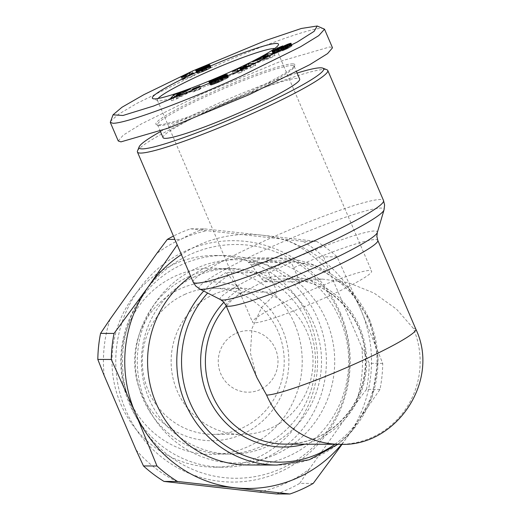 <?xml version="1.0" encoding="UTF-8"?>
<svg xmlns="http://www.w3.org/2000/svg" width="520" height="520" viewBox="0 0 520 520"><rect width="100%" height="100%" fill="white"/><g stroke="black" fill="none" stroke-linecap="round" stroke-linejoin="round"><path stroke-width="0.39" stroke-dasharray="2.6 1.95" d="M110.351 121.433L118.398 114.355L136.981 103.337L193.167 75.725C243.159 52.812 307.327 28.295 321.828 28.334L323.811 28.613M256.958 377.709L250.4 353.048L251.992 328.51L261.632 307.45L277.212 292.142L242.3 292.032L239.219 289.334A85.488 83.018 90.2 0 0 223.906 302.198M264.882 281.769L299.786 281.879L322.225 279.078L285.851 278.961C325.644 278.148 362.375 312.702 365.099 354.146C366.581 373.399 362.238 391.105 352.06 407.264C335.719 431.145 313.476 443.43 285.324 444.125A82.582 80.197 90.2 0 0 358.956 328.192A82.582 80.197 90.2 0 0 285.851 278.961A82.582 80.197 90.2 0 0 264.882 281.769L261.8 279.071L251.42 265.064L248.339 262.379L291.161 262.516L293.716 267.722A82.582 8.014 156.8 0 1 375.265 239.558A82.582 8.014 156.8 0 1 377.8 240.383M247.8 464.971A103.545 100.555 90.2 0 0 340.125 319.605A103.545 100.555 90.2 0 0 248.456 257.881A103.545 100.555 90.2 0 0 190.736 276.413M291.161 262.516L268.587 272.779L225.764 272.642L228.846 275.327L239.219 289.334M268.587 272.779L277.212 292.142M341.647 444.281A127.049 123.383 90.2 0 0 347.711 436.423A127.049 123.383 90.2 0 0 361.01 310.108A127.049 123.383 90.2 0 0 261.43 235.112L204.113 228.846L190.613 228.8A139.756 135.72 90.2 0 0 178.731 233.532A139.756 135.72 90.2 0 0 173.446 236.073M204.113 228.846A139.756 135.72 90.2 0 0 192.231 233.571A139.756 135.72 90.2 0 0 180.83 239.428L174.876 239.408M137.501 150.95A103.545 10.049 156.8 0 1 207.909 111.176A103.545 10.049 156.8 0 1 324.603 69.427A103.545 10.049 156.8 0 1 326.937 69.758M190.613 228.8L207.006 230.685A133.406 129.552 90.2 0 0 180.674 239.343A133.406 129.552 90.2 0 0 156.722 253.546M340.21 312.624A120.698 117.215 -89.8 0 1 280.3 471.79A120.698 117.215 -89.8 0 1 125.742 410.131A120.698 117.215 -89.8 0 1 185.653 250.965A120.698 117.215 -89.8 0 1 340.21 312.624M339.859 314.178A116.89 113.51 -89.8 0 1 281.834 468.312A116.89 113.51 -89.8 0 1 132.158 408.597A116.89 113.51 -89.8 0 1 190.177 254.462A116.89 113.51 -89.8 0 1 339.859 314.178M291.915 65.54A74.328 7.208 156.8 0 1 294.197 66.281A74.328 7.208 156.8 0 1 294.144 67.067A74.328 7.208 156.8 0 1 232.915 100.373A74.328 7.208 156.8 0 1 159.848 125.58A74.328 7.208 156.8 0 1 158.171 125.346A74.328 7.208 156.8 0 1 157.566 124.839A74.328 7.208 156.8 0 1 215.534 92.196A74.328 7.208 156.8 0 1 291.915 65.54M163.046 137.625A74.328 7.208 156.8 0 1 221.013 104.981A74.328 7.208 156.8 0 1 297.394 78.325A74.328 7.208 156.8 0 1 299.676 79.066M195.097 276.53A92.749 90.07 90.2 0 0 143.299 380.374A92.749 90.07 90.2 0 0 231.166 454.116A92.749 90.07 90.2 0 0 267.826 446.219A92.749 90.07 90.2 0 0 319.625 342.368A92.749 90.07 90.2 0 0 231.758 268.625A92.749 90.07 90.2 0 0 195.097 276.53M275.86 454.37A101.641 98.709 -89.8 0 1 145.704 402.441A101.641 98.709 -89.8 0 1 196.157 268.405A101.641 98.709 -89.8 0 1 326.313 320.333A101.641 98.709 -89.8 0 1 275.86 454.37M292.546 63.869A75.595 7.332 156.8 0 1 294.814 65.416A75.595 7.332 156.8 0 1 232.537 99.294A75.595 7.332 156.8 0 1 158.216 124.93A75.595 7.332 156.8 0 1 156.513 124.696A75.595 7.332 156.8 0 1 211.517 92.463A75.595 7.332 156.8 0 1 292.546 63.869M189.033 276.51A92.749 90.07 90.2 0 0 137.234 380.354A92.749 90.07 90.2 0 0 225.102 454.103A92.749 90.07 90.2 0 0 261.762 446.199A92.749 90.07 90.2 0 0 313.56 342.349A92.749 90.07 90.2 0 0 225.693 268.606A92.749 90.07 90.2 0 0 189.033 276.51M182.097 264.517A105.846 102.791 90.2 0 0 122.98 383.032A105.846 102.791 90.2 0 0 223.262 467.194A105.846 102.791 90.2 0 0 265.096 458.178A105.846 102.791 90.2 0 0 324.207 339.664A105.846 102.791 90.2 0 0 223.931 255.502A105.846 102.791 90.2 0 0 182.097 264.517M120.751 404.072A105.846 102.791 90.2 0 0 214.455 467.168A105.846 102.791 90.2 0 0 256.295 458.146A105.846 102.791 90.2 0 0 308.834 318.565A105.846 102.791 90.2 0 0 215.131 255.476A105.846 102.791 90.2 0 0 173.29 264.492A105.846 102.791 90.2 0 0 120.751 404.072M294.515 323.687A93.138 90.454 90.2 0 0 175.247 276.107A93.138 90.454 90.2 0 0 129.012 398.931A93.138 90.454 90.2 0 0 248.281 446.518A93.138 90.454 90.2 0 0 294.515 323.687M158.08 98.481A64.799 6.285 -23.2 0 0 157.359 100.165A64.799 6.285 -23.2 0 0 157.885 100.607A64.799 6.285 -23.2 0 0 159.347 100.815A64.799 6.285 -23.2 0 0 232.369 74.692A64.799 6.285 -23.2 0 0 276.425 49.803A64.799 6.285 -23.2 0 0 276.471 49.114A64.799 6.285 -23.2 0 0 274.749 48.477M242.899 433.953A79.404 77.116 90.2 0 0 282.315 329.238A79.404 77.116 90.2 0 0 180.629 288.672A79.404 77.116 90.2 0 0 141.213 393.38A79.404 77.116 90.2 0 0 242.899 433.953M184.633 294.483A73.053 70.948 -89.8 0 1 213.512 288.262A73.053 70.948 -89.8 0 1 282.718 346.346A73.053 70.948 -89.8 0 1 241.924 428.142A73.053 70.948 -89.8 0 1 213.044 434.369A73.053 70.948 -89.8 0 1 143.832 376.285A73.053 70.948 -89.8 0 1 184.633 294.483M327.516 296.68A64.799 6.285 -23.2 0 0 371.618 271.108A64.799 6.285 -23.2 0 0 296.601 296.582A64.799 6.285 -23.2 0 0 252.506 322.159A64.799 6.285 -23.2 0 0 327.516 296.68M213.428 294.574A73.053 70.948 -89.8 0 1 242.3 288.353A73.053 70.948 -89.8 0 1 311.512 346.437A73.053 70.948 -89.8 0 1 270.712 428.233A73.053 70.948 -89.8 0 1 241.833 434.46A73.053 70.948 -89.8 0 1 172.627 376.376A73.053 70.948 -89.8 0 1 213.428 294.574M236.067 333.281A30.764 29.874 -89.8 0 1 275.464 348.998A30.764 29.874 -89.8 0 1 260.189 389.571A30.764 29.874 -89.8 0 1 220.799 373.854A30.764 29.874 -89.8 0 1 236.067 333.281M322.225 279.078L348.231 282.62L374.094 293.092L396.539 309.186L413.329 328.361A82.582 80.197 -89.8 0 1 372.333 437.268A82.582 80.197 -89.8 0 1 339.69 444.301M299.786 281.879L293.716 267.722M342.101 444.275L379.99 389.422A139.756 135.72 90.2 0 0 382.733 363.37L361.01 310.108L337.077 256.841A139.756 135.72 90.2 0 0 316.537 241.378L261.43 235.112A127.049 123.383 90.2 0 0 181.383 254.586M258.947 492.07A133.406 129.552 90.2 0 0 309.231 469.209L355.882 403.54A133.406 129.552 90.2 0 0 361.803 347.269L329.908 272.851A133.406 129.552 90.2 0 0 285.545 239.441L207.006 230.685M316.537 241.378L303.036 241.332L285.545 239.441M337.077 256.841L323.583 256.802L329.908 272.851M382.733 363.37L369.239 363.324L361.803 347.269M323.583 256.802A139.756 135.72 90.2 0 0 303.036 241.332M379.99 389.422L366.49 389.376L355.882 403.54M313.222 483.412L299.721 483.373L309.231 469.209M366.49 389.376A139.756 135.72 90.2 0 0 369.239 363.324M276.439 493.954A139.756 135.72 90.2 0 0 299.721 483.373M136.045 449.904A133.406 129.552 90.2 0 0 180.408 483.314M110.071 319.215A133.406 129.552 90.2 0 0 104.15 375.486M160.466 131.612A100.373 9.737 156.8 0 1 297.096 73.053M118.261 140.985L123.195 135.194L141.063 124.085L201.136 94.322L282.067 60.782L329.797 46.93L332.501 47.814M289.705 44.48L290.7 46.807L291.155 46.514L290.154 44.187M291.155 46.514L291.525 46.261L290.531 43.94M291.525 46.261L291.811 46.052L290.817 43.725M291.811 46.052L291.012 43.563M292.012 45.884L291.122 43.433M292.123 45.76L291.064 43.505M291.947 45.572L290.843 43.706M291.655 45.611L290.726 43.791M291.519 45.636L291.05 45.76L290.322 44.077M291.05 45.76L290.472 45.936L289.822 44.408M290.472 45.936L289.803 46.169L289.211 44.785M289.803 46.169L289.218 46.384L288.665 45.104M289.218 46.384L288.431 46.683L287.937 45.526M288.431 46.683L287.651 47.008L286.884 45.208M287.651 47.008L286.851 47.352L286.072 45.532M286.851 47.352L286.039 47.716L285.266 45.91M286.039 47.716L285.591 47.931L284.824 46.15M285.591 47.931L284.986 48.224L284.232 46.468M284.986 48.224L284.356 48.536L283.615 46.807M284.356 48.536L283.699 48.867L282.971 47.157M283.699 48.867L283.017 49.225L282.288 47.522M283.017 49.225L282.315 49.602L281.58 47.898M282.315 49.602L281.079 50.271L280.339 48.536M281.079 50.271L280.358 50.655L279.597 48.893M280.358 50.655L279.76 50.96L279 49.179M279.76 50.96L279.272 51.194L278.506 49.407M279.272 51.194L278.642 51.48L277.875 49.686M278.642 51.48L277.81 51.798L277.05 50.037M277.81 51.798L277.42 51.922L276.679 50.186M277.42 51.922L276.387 50.303M277.101 51.974L276.361 50.316M277.069 51.955L276.172 49.498M277.167 51.825L277.531 51.578L276.536 49.251M277.531 51.578L281.781 49.589L280.787 47.268M281.781 49.589L283.842 48.198L282.841 45.87M283.842 48.198L280.8 49.426L280 47.567M280.8 49.426L279.994 49.777L279.195 47.898M279.994 49.777L279.201 50.134L278.395 48.256M279.201 50.134L278.531 50.447L277.732 48.575M278.531 50.447L277.959 50.726L277.167 48.88M277.959 50.726L277.375 51.018L276.601 49.212M277.375 51.018L276.803 51.324L276.075 49.627M276.803 51.324L276.237 51.636L275.769 50.544M276.237 51.636L275.665 51.955L275.158 50.778M275.665 51.955L275.093 52.293L274.534 50.999M275.093 52.293L274.541 52.637L273.923 51.2M274.541 52.637L273.793 51.239M274.423 52.709L273.988 52.988L273.299 51.389M273.988 52.988L273.631 53.229L272.889 51.5M273.631 53.229L273.351 53.436L272.552 51.571M273.351 53.436L272.623 51.558M273.163 53.605L272.136 51.604M273.046 53.736L272.096 51.597L273.299 53.931M273.026 53.768L272.012 51.545M273.058 51.454L274.06 53.781L273.624 53.885L272.63 51.558M274.06 53.781L274.586 53.632L273.585 51.305M274.586 53.632L275.184 53.443L274.19 51.116M275.184 53.443L275.892 53.196L274.892 50.869M275.892 53.196L275.132 50.785M276.127 53.111L276.9 52.819L275.906 50.498M276.9 52.819L277.7 52.507L276.705 50.18M277.7 52.507L278.531 52.156L277.531 49.836M278.531 52.156L279.026 51.941L278.031 49.621M279.026 51.941L279.799 51.597L278.798 49.27M279.799 51.597L280.586 51.227L279.584 48.9M280.586 51.227L281.378 50.837L280.384 48.516M281.378 50.837L280.586 48.412M281.58 50.739L282.087 50.479L281.093 48.152M282.087 50.479L282.639 50.193L281.645 47.866M282.639 50.193L283.238 49.875L282.243 47.548M283.238 49.875L283.887 49.53L282.887 47.203M283.887 49.53L284.577 49.153L283.582 46.826M284.577 49.153L285.623 48.581L284.622 46.254M285.623 48.581L286.312 48.211L285.311 45.89M286.312 48.211L286.825 47.964L285.825 45.636M286.825 47.964L285.903 45.598M286.897 47.925L287.69 47.6L286.689 45.273M287.69 47.6L286.942 45.188M287.944 47.515L288.301 47.444L287.567 45.721M288.301 47.444L287.514 45.747M288.275 47.522L287.931 47.768L287.151 45.942M287.931 47.768L286.962 46.04M287.749 47.879L287.183 48.191L286.383 46.332M287.183 48.191L286.546 48.503L285.747 46.644M286.546 48.503L285.461 46.774M286.26 48.639L285.48 48.971L284.687 47.125M285.48 48.971L284.589 49.316L283.816 47.502M284.589 49.316L282.256 50.843L281.262 48.516M282.256 50.843L282.919 50.59L281.925 48.263M282.919 50.59L283.764 50.258L282.769 47.931M283.764 50.258L284.589 49.92L283.595 47.593M284.589 49.92L285.37 49.589L284.375 47.261M285.37 49.589L286.124 49.257L285.123 46.93M286.124 49.257L286.832 48.925L285.831 46.599M286.832 48.925L287.17 48.763L286.175 46.436M287.17 48.763L287.762 48.464L286.761 46.143M287.762 48.464L288.346 48.165L287.352 45.838M288.346 48.165L288.912 47.859L287.911 45.532M288.912 47.859L289.464 47.548L288.47 45.22M289.464 47.548L290.011 47.229L289.016 44.902M290.011 47.229L290.531 46.911L289.536 44.584M243.698 68.289L244.692 70.616L241.092 71.091L240.526 69.778M241.092 71.091L250.946 67.684L249.945 65.364M250.946 67.684L255.73 65.442L254.735 63.115M255.73 65.442L249.223 66.3L248.963 65.702M249.223 66.3L244.394 68.562L243.399 66.235M244.394 68.562L247.969 68.094L247.208 66.306M247.969 68.094L238.18 71.474L237.848 70.694M238.18 71.474L233.344 73.743L232.349 71.416M233.344 73.743L239.857 72.885L238.856 70.558M239.857 72.885L244.692 70.616M193.362 89.083L194.188 91.007L192.894 91.969L191.893 89.642M192.894 91.969L199.667 89.375L198.666 87.048M199.667 89.375L200.961 88.413L199.966 86.086M200.961 88.413L194.188 91.007M178.724 93.099L179.719 95.427L174.609 96.934M174.727 97.208L171.6 100.692L170.599 98.365M171.6 100.692L176.8 98.833L175.799 96.505M176.8 98.833L191.529 91.202L190.535 88.881M191.529 91.202L186.661 92.944L185.939 91.26M186.661 92.944L184.438 94.133L183.703 92.417M184.438 94.133L179.017 96.07L178.211 94.185M179.017 96.07L179.719 95.427M221.175 81.192L227.897 77.734L228.358 76.954L226.382 77.22L209.989 84.221L210.373 84.929L218.875 81.282L218.686 80.931L214.922 82.355L221.631 79.482L222.937 79.528L221.507 80.529L220.09 81.211L219.258 79.274L220.253 81.594L221.175 81.192L220.181 78.871M222.02 80.814L221.026 78.494M222.8 80.464L221.806 78.136M223.503 80.132L222.508 77.811M224.133 79.833L223.139 77.513M224.79 79.514L223.789 77.188M225.459 79.17L224.464 76.85M226.07 78.845L225.076 76.525M226.609 78.552L225.615 76.225M227.084 78.273L226.089 75.946M227.487 78.02L227.091 77.044M227.604 77.942L226.609 75.621M227.897 77.734L226.902 75.413M228.131 77.545L227.136 75.225M228.3 77.383L227.305 75.062M228.41 77.246L227.409 74.919M228.462 77.123L227.461 74.796M227.448 74.705L228.442 77.019L227.448 74.698M228.358 76.954L227.448 74.835M228.222 76.908L227.383 74.958M228.033 76.895L227.26 75.101M227.773 76.921L227.065 75.276M227.461 76.966L226.817 75.472M226.883 77.09L226.323 75.797M226.382 77.22L225.888 76.063M225.836 77.383L225.394 76.349M225.232 77.578L224.835 76.655M224.562 77.805L224.205 76.98M223.841 78.065L223.516 77.324M223.581 78.163L223.269 77.448M222.892 78.429L222.606 77.766M222.144 78.722L221.397 76.98M221.344 79.04L220.552 77.188M220.487 79.391L219.674 77.486M219.583 79.775L218.751 77.844M218.614 80.191L217.783 78.241M218.257 80.34L217.425 78.397M217.347 80.736L216.515 78.8M216.476 81.12L215.65 79.196M215.664 81.484L214.844 79.58M214.903 81.829L214.097 79.95M214.188 82.16L213.603 80.789M213.661 82.407L213.07 81.023M212.992 82.725L212.388 81.315M212.284 83.07L211.666 81.62M211.549 83.434L210.912 81.945M210.782 83.817L210.125 82.284M209.989 84.221L208.994 81.894M210.373 84.929L209.372 82.609M218.875 81.282L217.874 78.956M218.686 80.931L217.847 78.969M215.007 82.511L214.169 80.548M214.922 82.355L214.156 80.555M215.352 82.141L214.357 79.82M216.112 81.77L215.118 79.45M216.794 81.452L215.794 79.125M216.899 81.4L215.897 79.079M217.698 81.035L216.703 78.715M218.543 80.665L217.549 78.338M218.66 80.613L217.666 78.293M219.55 80.243L218.55 77.922M220.337 79.937L219.343 77.61M221.026 79.684L220.031 77.357M221.631 79.482L220.636 77.155M221.748 79.45L220.747 77.123M222.131 79.346L221.136 77.025M222.436 79.293L221.442 76.966M222.677 79.281L221.683 76.96M222.839 79.32L221.845 76.993M222.931 79.398L221.936 77.07M222.937 79.41L222.294 77.909M222.937 79.528L222.248 77.928M222.839 79.664L222.125 77.987M222.671 79.827L221.923 78.085M222.397 80.022L221.624 78.221M222.047 80.236L221.254 78.39M221.507 80.529L220.694 78.637M220.844 80.86L220.019 78.936M220.09 81.211L219.232 81.588L218.4 79.645M219.232 81.588L218.738 81.802L217.9 79.859M218.738 81.802L217.906 82.134L217.081 80.21M217.906 82.134L217.197 82.4L216.385 80.502M217.197 82.4L216.171 80.594M216.977 82.478L216.424 82.648L215.638 80.814M216.424 82.648L216.014 82.732L215.261 80.971M216.014 82.732L210.756 85.098L209.761 82.778M210.756 85.098L210.028 82.745M211.022 85.072L211.412 84.994L210.411 82.667M211.412 84.994L211.848 84.89L210.847 82.563M211.848 84.89L212.336 84.747L211.341 82.427M212.336 84.747L212.674 84.643L211.672 82.323M212.674 84.643L213.33 84.422L212.329 82.102M213.33 84.422L214.052 84.162L213.057 81.835M214.052 84.162L214.851 83.863L213.85 81.536M214.851 83.863L214.045 81.465M215.04 83.785L215.69 83.525L214.695 81.205M215.69 83.525L216.444 83.22L215.449 80.892M216.444 83.22L217.289 82.868L216.294 80.541M217.289 82.868L218.25 82.459L217.25 80.139M218.25 82.459L219.297 82.011L218.303 79.684M219.297 82.011L220.253 81.594M257.192 60.145L257.933 61.867L253.643 64.123L252.649 61.802M253.643 64.123L270.562 57.961L269.562 55.64M270.562 57.961L275.028 55.608L274.027 53.287M275.028 55.608L268.073 56.524L267.657 55.549M268.073 56.524L263.887 58.727L262.892 56.401M263.887 58.727L265.219 58.48L264.433 56.641M265.219 58.48L260.565 60.931L259.818 59.189M260.565 60.931L257.933 61.867M207.513 66.761L207.909 67.698L207.253 67.906L206.889 67.067M207.253 67.906L206.511 68.166L206.186 67.398M206.511 68.166L205.894 67.535L206.661 69.349L204.334 69.478L201.103 71.097L203.405 70.934L206.589 69.492L205.875 67.541M206.213 68.276L205.426 68.575L204.718 66.924L205.699 69.251M205.426 68.575L204.529 68.939L203.717 67.054M204.529 68.939L203.515 67.106M204.334 69.017L203.567 69.349L202.716 67.359M203.567 69.349L202.703 69.725L201.838 67.711M202.703 69.725L201.754 70.155L200.895 68.146M201.754 70.155L200.993 70.499L200.167 68.569M200.993 70.499L200.129 70.909L199.778 70.083M200.129 70.909L199.342 71.285L198.946 70.362M199.342 71.285L198.672 71.624L198.218 70.564M198.672 71.624L198.1 71.929L197.581 70.714M198.1 71.929L197.607 72.202L197.015 70.811M197.607 72.202L197.223 72.436L196.547 70.863M197.223 72.436L196.45 70.863M197.145 72.488L196.15 70.863M196.917 72.65L195.917 70.837M196.761 72.8L195.761 70.785M196.677 72.917L195.663 70.694M196.658 73.014L195.722 70.766M196.716 73.093L195.845 70.824M196.839 73.145L196.027 70.857M197.028 73.184L196.294 70.87M196.58 70.863L197.321 73.197L196.319 70.87M197.581 73.184L196.872 70.831M197.867 73.157L197.191 70.785M198.185 73.112L198.53 73.047L197.535 70.727M198.53 73.047L197.607 70.707M198.601 73.034L199.076 72.93L198.075 70.603M199.076 72.93L199.576 72.793L198.575 70.473M199.576 72.793L200.083 72.644L199.089 70.317M200.083 72.644L199.375 70.226M200.375 72.547L201.078 72.306L200.083 69.979M201.078 72.306L201.844 72.02L200.85 69.7M201.844 72.02L202.65 71.708L201.65 69.388M202.65 71.708L201.702 69.368M202.696 71.689L203.45 71.383L202.449 69.056M203.45 71.383L204.256 71.039L203.261 68.718M204.256 71.039L205.14 70.655L204.145 68.328M205.14 70.655L206.102 70.219L205.101 67.899M206.102 70.219L205.192 67.853M206.186 70.18L207.149 69.739L206.154 67.412M207.149 69.739L208 69.336L206.999 67.008M208 69.336L208.748 68.965L207.753 66.645M208.748 68.965L209.378 68.647L208.383 66.32M209.378 68.647L209.917 68.354L208.917 66.034M209.917 68.354L210.34 68.107L209.346 65.78M210.34 68.107L210.659 67.899L209.658 65.572M210.659 67.899L209.599 65.618M210.685 67.88L210.411 67.223M210.88 67.724L209.995 65.273M210.997 67.594L210.067 65.156M211.061 67.477L210.061 65.065M211.055 67.392L210.067 65.136M210.997 67.314L210.008 65.26M210.288 67.223L209.385 65.761M210.015 67.243L209.112 65.923M209.697 67.288L208.812 66.092M209.346 67.347L208.956 67.425L208.468 66.274M208.956 67.425L208.422 66.3M208.91 67.431L208.422 67.555L207.981 66.528M208.422 67.555L207.909 67.698M186.219 75.127L187.213 77.454A7.469 0.728 156.8 0 1 182.949 79.593L181.955 77.266M187.213 77.454L190.093 77.461L189.098 75.14M190.093 77.461L194.603 75.413L193.609 73.086M194.603 75.413L190.216 75.4L189.936 74.757M190.216 75.4L186.518 77.077L185.79 75.374M186.518 77.077L185.582 75.491M186.336 77.246L186.056 77.454L185.283 75.654M186.056 77.454L185.686 77.701L184.899 75.855M185.686 77.701L185.224 77.981L184.418 76.102M185.224 77.981L184.867 78.182L184.054 76.284M184.867 78.182L184.34 78.468L183.514 76.544M184.34 78.468L183.709 78.806L182.871 76.85M183.709 78.806L182.982 79.177L182.13 77.188M182.982 79.177L182.162 79.593L181.161 77.266M182.162 79.593L182.949 79.593M181.467 95.7L178.081 96.909L176.56 98.306L181.467 95.7L180.726 93.958M266.903 58.188L263.998 59.722L269.744 57.681L266.903 58.188L265.909 55.861M175.792 96.512L176.56 98.306M178.081 96.909L177.086 94.588M268.964 55.855L269.744 57.681M263.998 59.722L263.237 57.941M205.14 67.88L205.998 69.868M205.27 70.219L204.406 68.211M204.808 70.427L203.944 68.413M204.074 70.714L203.222 68.731M203.405 70.934L202.579 69.004M203.353 70.948L202.527 69.023M203.028 71.032L202.222 69.154M202.69 71.097L201.91 69.277M202.371 71.142L201.624 69.394M202.046 71.175L201.331 69.511M201.721 71.181L201.052 69.621M201.695 71.181L201.025 69.628M201.416 71.168L200.792 69.719M201.227 71.142L200.642 69.778M201.103 71.097L200.551 69.81M201.058 71.032L200.531 69.817M201.097 70.954L200.096 68.633M201.247 70.824L200.252 68.504M201.689 70.564L200.694 68.243M202.397 70.226L201.403 67.899M202.911 69.999L201.91 67.678M203.651 69.706L202.65 67.386M204.334 69.478L203.339 67.158M204.419 69.453L203.424 67.132M204.737 69.375L203.743 67.054M205.056 69.316L204.061 66.989M205.374 69.27L204.38 66.95M206.024 69.238L205.03 66.918M206.264 69.245L205.27 66.924M206.466 69.264L205.472 66.944M206.596 69.303L205.602 66.976M206.589 69.492L205.77 67.587M206.323 69.686L205.478 67.724M193.18 282.106A103.545 10.049 156.8 0 1 263.653 241.241A103.545 10.049 156.8 0 1 383.526 200.525M199.628 288.951A100.64 9.763 156.8 0 1 267.514 248.638A100.64 9.763 156.8 0 1 384.033 209.917M192.387 71.078L193.167 75.725M242.3 292.032A82.582 80.197 90.2 0 0 226.233 306.014M304.85 444.191A85.488 83.018 90.2 0 0 359.606 327.008A85.488 83.018 90.2 0 0 261.8 279.071M334.874 444.288A100.64 97.734 90.2 0 0 368.693 320.873A100.64 97.734 90.2 0 0 251.42 265.064M203.697 291.031A103.545 100.555 -89.8 0 1 225.764 272.642M248.339 262.379A103.545 100.555 -89.8 0 1 277.673 257.972A103.545 100.555 -89.8 0 1 369.343 319.696A103.545 100.555 -89.8 0 1 277.017 465.062M220.669 299.695A85.488 8.294 156.8 0 1 278.33 265.454A85.488 8.294 156.8 0 1 374.673 230.99A85.488 8.294 156.8 0 1 377.306 232.564M225.986 305.448A82.582 8.014 156.8 0 1 271.141 277.986M415.857 329.186A82.582 8.014 -23.2 0 0 413.329 328.361M228.846 275.327A100.64 97.734 90.2 0 0 207.656 293.053M281.58 49.998L280.839 48.282M279.123 50.167L278.317 48.295M285.324 48.743L284.329 46.416M207.883 67.704L207.48 66.775M248.456 257.881L277.673 257.972L315.283 265.558L347.399 286.969L369.707 319.755L378.235 358.748L372.099 397.15L352.573 430.534L337.968 444.294M294.197 66.281L296.556 71.793M294.144 67.067L294.814 65.416M225.102 454.103L231.166 454.116M214.455 467.168L223.262 467.194M157.885 100.607L152.919 98.651M276.471 49.114L371.618 271.108M213.512 288.262L242.3 288.353M157.566 124.839L160.238 131.073M158.171 125.346L156.513 124.696M225.693 268.606L231.758 268.625M215.131 255.476L223.931 255.502M276.425 49.803L278.434 44.85M157.359 100.165L252.506 322.159M213.044 434.369L241.833 434.46"/><path stroke-width="0.78" d="M192.387 71.078L265.974 40.404L301.379 28.463L317.187 26L314.132 31.33L297.264 42.023L238.453 71.227L153.673 105.995L122.948 115.492L113.028 114.835L121.953 107.27L143.793 94.712L192.387 71.078M317.187 26L324.532 29.218L318.74 35.633L300.521 46.794L241.657 75.881C191.964 98.663 127.224 123.422 112.996 123.273L110.292 122.388L113.028 114.835M226.233 306.014A82.582 80.197 90.2 0 0 212.212 394.901A82.582 80.197 90.2 0 0 285.324 444.125L339.69 444.301A82.582 80.197 -89.8 0 1 266.584 395.076L256.958 377.709L225.986 305.448A82.582 8.014 156.8 0 0 228.52 306.267A82.582 8.014 156.8 0 0 313.391 276.647A82.582 8.014 156.8 0 0 377.8 240.383L376.87 236.477L377.306 232.564A85.488 8.294 156.8 0 1 319.118 265.584A85.488 8.294 156.8 0 1 222.768 300.047A85.488 8.294 156.8 0 1 220.669 299.695L223.75 302.022L225.986 305.448M190.736 276.413A103.545 100.555 90.2 0 0 156.13 403.247A103.545 100.555 90.2 0 0 247.8 464.971L277.017 465.062A103.545 100.555 -89.8 0 1 185.347 403.344A103.545 100.555 -89.8 0 1 203.697 291.031M297.096 73.053A100.373 9.737 156.8 0 1 320.534 67.808A100.373 9.737 156.8 0 1 322.803 68.12L326.937 69.758A103.545 10.049 156.8 0 1 327.776 70.46A103.545 10.049 156.8 0 1 257.303 111.332A103.545 10.049 156.8 0 1 140.608 153.075A103.545 10.049 156.8 0 1 137.43 152.042A103.545 10.049 156.8 0 1 137.501 150.95L139.172 146.828A100.373 9.737 156.8 0 1 160.466 131.612M322.803 68.12A100.373 9.737 156.8 0 1 249.769 110.916A100.373 9.737 156.8 0 1 142.188 148.889A100.373 9.737 156.8 0 1 139.172 146.828M296.556 71.793L299.676 79.066A74.328 7.208 156.8 0 1 241.709 111.709A74.328 7.208 156.8 0 1 165.328 138.365A74.328 7.208 156.8 0 1 163.046 137.625L160.238 131.073M274.749 48.477A64.799 6.285 -23.2 0 0 274.482 48.47A64.799 6.285 -23.2 0 0 201.461 74.594A64.799 6.285 -23.2 0 0 158.08 98.481M154.466 98.865A68.608 6.656 156.8 0 1 152.919 98.651A68.608 6.656 156.8 0 1 202.833 69.4A68.608 6.656 156.8 0 1 276.374 43.446A68.608 6.656 156.8 0 1 278.434 44.85A68.608 6.656 156.8 0 1 221.917 75.595A68.608 6.656 156.8 0 1 154.466 98.865M181.383 254.586A127.049 123.383 90.2 0 0 148.551 286.429A127.049 123.383 90.2 0 0 135.252 412.744A127.049 123.383 90.2 0 0 234.832 487.74A127.049 123.383 90.2 0 0 341.647 444.281M177.209 244.849L148.551 286.429L114.062 333.424A139.756 135.72 90.2 0 0 111.319 359.476L135.252 412.744L156.975 465.998A139.756 135.72 90.2 0 0 177.515 481.468L289.939 494A139.756 135.72 90.2 0 0 313.222 483.412L342.101 444.275M174.876 239.408L167.33 239.389L156.722 253.546L110.071 319.215L100.562 333.379L114.062 333.424M173.446 236.073A139.756 135.72 90.2 0 0 167.33 239.389M177.515 481.468L164.015 481.429L258.947 492.07L276.439 493.954L289.939 494M111.319 359.476L97.819 359.437L104.15 375.486L136.045 449.904L143.475 465.959L156.975 465.998M143.475 465.959A139.756 135.72 90.2 0 0 164.015 481.429M100.562 333.379A139.756 135.72 90.2 0 0 97.819 359.437M324.532 29.218L332.501 47.814L327.567 53.605L309.706 64.714L249.626 94.478L168.694 128.017L120.965 141.869L118.261 140.985L110.292 122.388M290.531 43.94L283.595 47.593L281.262 48.516L286.689 45.273L277.531 49.836L272.012 51.545L275.236 49.309L279.806 47.105L282.841 45.87L276.425 49.602L287.437 44.363L290.661 43.284L291.168 43.342L290.531 43.94M249.945 65.364L240.091 68.764L243.698 68.289L238.856 70.558L232.349 71.416L237.185 69.147L246.974 65.767L243.399 66.235L248.222 63.973L254.735 63.115L249.945 65.364M198.666 87.048L191.893 89.642L193.193 88.68L199.966 86.086L198.666 87.048M170.599 98.365L173.732 94.887L178.724 93.099L178.022 93.743L190.535 88.881L175.799 96.505L170.599 98.365M221.026 78.494L209.761 82.778L220.513 78.208L221.936 77.201L220.747 77.123L213.928 80.028L217.692 78.611L217.874 78.956L209.372 82.609L208.994 81.894L218.582 77.448L225.388 74.9L227.221 74.588L227.136 75.225L221.026 78.494M269.562 55.64L252.649 61.802L259.571 58.611L267.079 54.197L274.027 53.287L269.562 55.64M206.252 65.585L210.061 65.065L206.999 67.008L199.375 70.226L195.663 70.694L198.347 68.959L206.252 65.585L206.889 67.067M189.098 75.14L186.219 75.127A7.469 0.728 156.8 0 1 181.955 77.266L181.161 77.266L189.215 73.073L193.609 73.086L189.098 75.14M290.843 43.706L290.661 43.284M290.726 43.791L290.524 43.316M290.322 44.077L290.05 43.433M289.822 44.408L289.478 43.609M289.211 44.785L288.802 43.843M288.665 45.104L288.217 44.057M287.937 45.526L287.437 44.363M286.884 45.208L286.656 44.681M286.072 45.532L285.857 45.026M285.266 45.91L285.044 45.396M284.824 46.15L284.589 45.604M284.232 46.468L283.992 45.897M283.615 46.807L283.355 46.209M282.971 47.157L282.704 46.547M282.288 47.522L282.022 46.898M281.58 47.898L281.314 47.275M280.339 48.536L280.085 47.944M279.597 48.893L279.357 48.334M279 49.179L278.766 48.639M278.506 49.407L278.278 48.873M277.875 49.686L277.647 49.153M277.05 50.037L276.815 49.478M276.679 50.186L276.425 49.602M276.387 50.303L276.101 49.647M276.361 50.316L276.068 49.634M280 47.567L279.806 47.105M279.195 47.898L279 47.45M278.395 48.256L278.2 47.807M277.732 48.575L277.537 48.12M277.167 48.88L276.965 48.399M276.601 49.212L276.38 48.691M276.075 49.627L275.802 48.997M275.769 50.544L275.236 49.309M275.158 50.778L274.671 49.634M274.534 50.999L274.099 49.972M273.923 51.2L273.539 50.31M273.793 51.239L273.423 50.382M273.299 51.389L272.987 50.661M272.889 51.5L272.636 50.908M272.552 51.571L272.356 51.109M272.305 51.604L272.168 51.279M287.567 45.721L287.307 45.117M287.514 45.747L287.281 45.201M287.151 45.942L286.936 45.441M286.962 46.04L286.748 45.552M286.383 46.332L286.182 45.87M285.747 46.644L285.545 46.182M285.461 46.774L285.259 46.312M284.687 47.125L284.479 46.644M283.816 47.502L283.595 46.995M240.526 69.778L240.091 68.764M248.963 65.702L248.222 63.973M247.208 66.306L246.974 65.767M237.848 70.694L237.185 69.147M193.193 88.68L193.362 89.083M174.609 96.934L173.732 94.887M185.939 91.26L185.66 90.623M183.703 92.417L183.436 91.806M178.211 94.185L178.022 93.743M227.383 74.958L227.221 74.588M227.26 75.101L227.032 74.575M227.065 75.276L226.772 74.594M226.817 75.472L226.467 74.639M226.506 75.686L226.089 74.718M226.323 75.797L225.881 74.763M225.888 76.063L225.388 74.9M225.394 76.349L224.842 75.055M224.835 76.655L224.231 75.251M224.205 76.98L223.567 75.484M223.516 77.324L222.839 75.745M223.269 77.448L222.586 75.842M222.606 77.766L221.897 76.102M221.397 76.98L221.15 76.395M220.552 77.188L220.35 76.719M219.674 77.486L219.492 77.07M218.751 77.844L218.582 77.448M217.783 78.241L217.62 77.864M217.425 78.397L217.263 78.02M216.515 78.8L216.346 78.416M215.65 79.196L215.482 78.793M214.844 79.58L214.662 79.157M214.097 79.95L213.909 79.502M213.603 80.789L213.194 79.833M213.07 81.023L212.667 80.08M212.388 81.315L211.998 80.405M211.666 81.62L211.289 80.743M210.912 81.945L210.555 81.114M210.125 82.284L209.787 81.491M217.847 78.969L217.692 78.611M214.169 80.548L214.013 80.191M214.156 80.555L213.928 80.028M222.294 77.909L221.942 77.084M222.248 77.928L221.936 77.201M222.125 77.987L221.845 77.344M221.923 78.085L221.676 77.506M221.624 78.221L221.403 77.695M221.254 78.39L221.052 77.909M220.694 78.637L220.513 78.208M220.019 78.936L219.85 78.54M219.258 79.274L219.089 78.891M218.4 79.645L218.238 79.267M217.9 79.859L217.737 79.475M217.081 80.21L216.911 79.814M216.385 80.502L216.203 80.08M216.171 80.594L215.982 80.151M215.638 80.814L215.43 80.32M215.261 80.971L215.02 80.405M256.932 59.54L257.192 60.145M267.657 55.549L267.079 54.197M264.433 56.641L264.225 56.154M259.818 59.189L259.571 58.611M206.915 65.37L207.513 66.761M206.186 67.398L205.517 65.839M205.875 67.541L205.218 65.949M205.66 67.022L204.705 66.924L204.425 66.255M203.717 67.054L203.528 66.612M203.515 67.106L203.339 66.697M202.716 67.359L202.566 67.022M200.167 68.569L199.999 68.172M199.778 70.083L199.134 68.582M198.946 70.362L198.347 68.959M198.218 70.564L197.678 69.297M197.581 70.714L197.1 69.602M197.015 70.811L196.612 69.875M196.547 70.863L196.222 70.116M196.45 70.863L196.144 70.161M196.15 70.863L195.923 70.33M195.917 70.837L195.761 70.473M209.885 65.397L209.671 64.909M209.697 65.552L209.417 64.896M209.599 65.618L209.287 64.896M209.385 65.761L209.02 64.916M209.112 65.923L208.702 64.961M208.812 66.092L208.351 65.02M208.468 66.274L207.961 65.098M208.422 66.3L207.909 65.111M207.981 66.528L207.428 65.227M189.936 74.757L189.215 73.073M185.79 75.374L185.523 74.75M185.582 75.491L185.334 74.919M185.283 75.654L185.061 75.133M184.899 75.855L184.691 75.374M184.418 76.102L184.23 75.654M184.054 76.284L183.872 75.855M183.514 76.544L183.346 76.148M182.871 76.85L182.715 76.479M182.13 77.188L181.981 76.85M180.726 93.958L180.472 93.379L177.086 94.588L175.565 95.979L175.792 96.512M175.565 95.979L180.472 93.379M263.237 57.941L263.003 57.395L268.749 55.354L268.964 55.855M268.749 55.354L265.909 55.861L263.003 57.395M204.406 68.211L204.997 67.548L205.14 67.88M203.944 68.413L204.275 67.899M203.222 68.731L203.08 68.386L203.808 68.1M202.579 69.004L202.41 68.608L203.08 68.386M202.527 69.023L202.41 68.608M202.222 69.154L202.358 68.62M201.91 69.277L202.033 68.705M201.624 69.394L201.695 68.776M201.331 69.511L201.377 68.822M201.052 69.621L201.052 68.848M201.025 69.628L200.727 68.855M200.792 69.719L200.701 68.855M200.642 69.778L200.421 68.848M200.551 69.81L200.226 68.816M200.531 69.817L200.109 68.77M204.705 66.924L200.064 68.712M205.77 67.587L205.66 67.034M205.478 67.724L205.595 67.165M204.997 67.548L205.322 67.359M377.306 232.564L384.033 209.917L384.599 205.049L383.526 200.525A103.545 10.049 156.8 0 1 313.053 241.397A103.545 10.049 156.8 0 1 193.18 282.106L137.43 152.042M384.033 209.917A100.64 9.763 156.8 0 1 315.53 248.787A100.64 9.763 156.8 0 1 199.628 288.951L220.669 299.695M223.906 302.198A85.488 83.018 90.2 0 0 207.701 396.071A85.488 83.018 90.2 0 0 304.85 444.191M207.656 293.053A100.64 97.734 90.2 0 0 189.858 402.175A100.64 97.734 90.2 0 0 334.874 444.288M266.584 395.076A82.582 8.014 -23.2 0 0 351.455 365.456A82.582 8.014 -23.2 0 0 415.857 329.186L377.8 240.383M280.839 48.282L280.579 47.677M278.317 48.295L278.128 47.846M207.48 66.775L206.882 65.377M415.857 329.186C440.778 381.329 395.694 447.415 339.69 444.301M277.017 465.062L309.153 459.784L337.968 444.294M193.18 282.106L195.715 286.007L199.628 288.951M383.526 200.525L327.776 70.46"/></g></svg>
